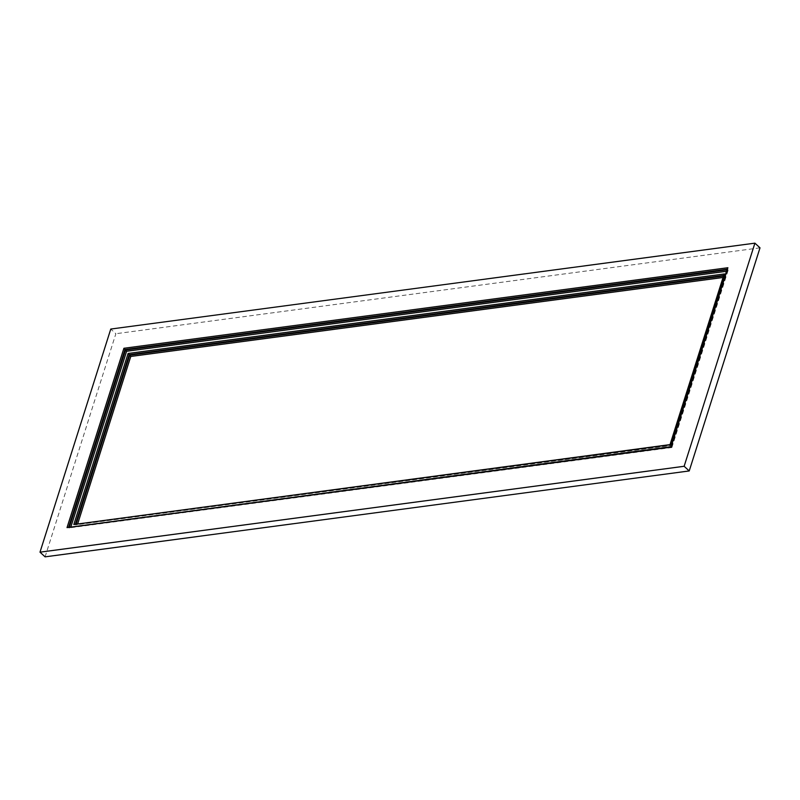 <?xml version="1.0" encoding="UTF-8"?>
<svg xmlns="http://www.w3.org/2000/svg" width="800" height="800" viewBox="0 0 800 800"><rect width="100%" height="100%" fill="white"/><g stroke="black" fill="none" stroke-linecap="round" stroke-linejoin="round"><path stroke-width="0.6" stroke-dasharray="4 3" d="M77.76 523.6L75.97 524.63L75.47 523.9M724.69 276.53L671.11 445.45L76.52 524.75L76.24 523.8M70.96 526.68L69.18 527.71L68.68 526.98M671.88 447.54L69.72 527.83L69.44 526.88M670.22 444.99L77.56 524.22M671 447.06L70.76 527.3M671.7 447.16L728 269.7L727.43 269.18L727.89 267.73M670.92 445.09L724.14 277.34L724.48 273.93M723.05 277.48L724.14 277.34L724.59 275.89L723.51 276.04M726.46 271.29L727.54 271.15L728 269.7L726.92 269.84M45.09 556.84L115.86 333.72L110.78 329.05M760 247.83L115.86 333.72M723.71 275.42L670.29 444.78L75.41 524.11M724.59 275.89L670.85 445.3L75.97 524.63M728 269.7L671.64 447.37L69.18 527.71M727.11 269.22L671.07 446.85L68.61 527.19M728.1 270.34L671.89 447.52"/><path stroke-width="1.2" d="M670.05 444.61L73.82 524.52L128.09 353.46L130.77 356.46L77.56 524.22M670.83 446.68L67.03 527.6L123.91 348.27L126.6 351.28L70.76 527.3M75.41 524.11L129.15 354.7L724.03 275.37L724.48 273.93L670.29 444.78L73.82 524.52M68.61 527.19L124.97 349.52L727.43 269.18L727.89 267.73L671.07 446.85L67.03 527.6M40 552.17L110.78 329.05L754.91 243.16L684.14 466.28L40 552.17L45.09 556.84L689.22 470.95L684.14 466.28M754.91 243.16L760 247.83L689.22 470.95M723.05 277.48L130.77 356.46M75.97 524.63L129.71 355.22L723.51 276.04M69.18 527.71L125.54 350.04L726.92 269.84M724.48 273.93L128.09 353.46M727.89 267.73L123.91 348.27M726.46 271.29L126.6 351.28M723.93 274.73L670.03 444.63M727.33 268.54L670.82 446.7"/></g></svg>
